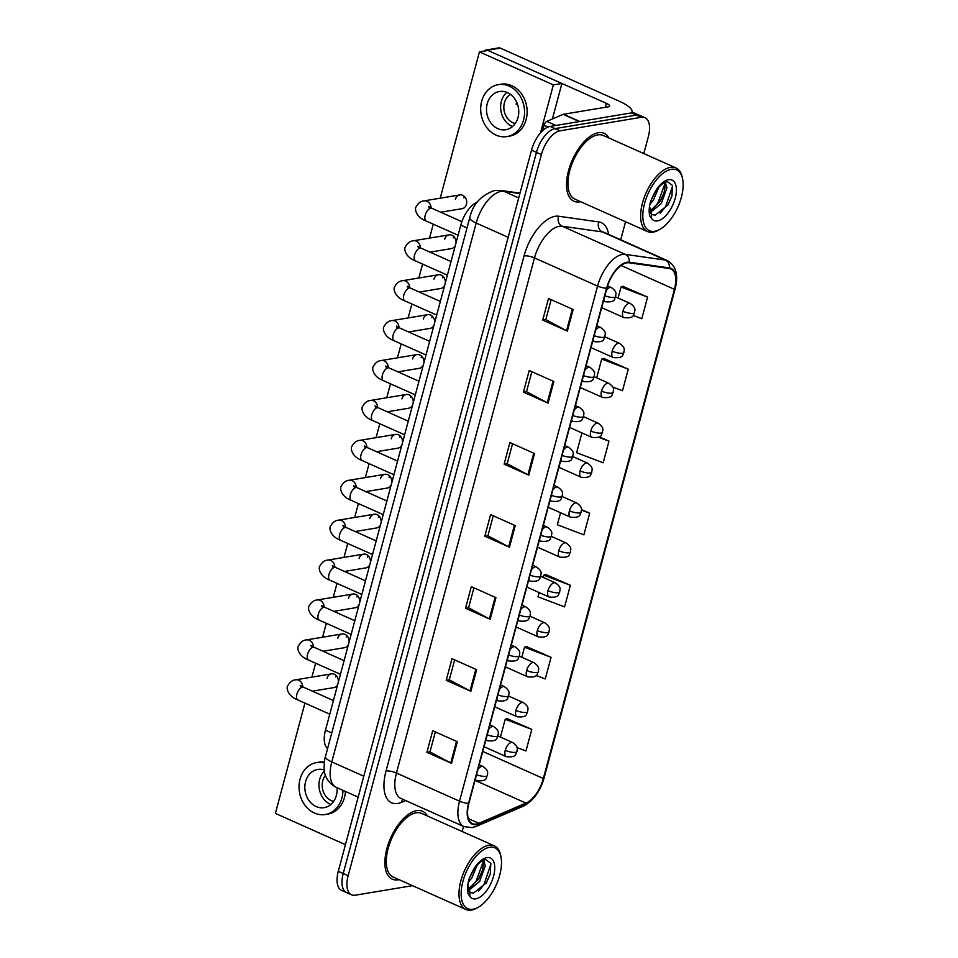 <?xml version="1.0" encoding="UTF-8"?>
<svg xmlns="http://www.w3.org/2000/svg" width="958" height="958" viewBox="0 0 958 958"><rect width="100%" height="100%" fill="white"/><g stroke="black" fill="none" stroke-linecap="round" stroke-linejoin="round"><path stroke-width="1.44" d="M327.54 748.449A23.231 11.4 -65.9 0 1 325.481 730.164L460.786 225.166A23.231 11.4 -65.9 0 1 477.347 202.018M398.145 879.803A37.17 18.25 114.1 0 0 398.995 879.624A37.17 18.25 114.1 0 1 398.145 879.803A37.17 18.25 114.1 0 1 392.253 879.157A37.17 18.25 114.1 0 0 398.145 879.803M427.412 815.988A37.17 18.25 114.1 0 0 422.562 811.27A37.17 18.25 114.1 0 0 416.67 810.636A37.17 18.25 114.1 0 0 388.577 843.184A37.17 18.25 114.1 0 0 392.253 879.157A37.17 18.25 114.1 0 1 388.577 843.184A37.17 18.25 114.1 0 1 416.67 810.636A37.17 18.25 114.1 0 1 422.562 811.27A37.17 18.25 114.1 0 1 427.412 815.988M579.794 201.875A37.17 18.25 114.1 0 0 580.644 201.695A37.17 18.25 114.1 0 1 579.794 201.875A37.17 18.25 114.1 0 1 573.902 201.228A37.17 18.25 114.1 0 0 579.794 201.875M609.072 138.06A37.17 18.25 114.1 0 0 604.223 133.342A37.17 18.25 114.1 0 0 598.331 132.707A37.17 18.25 114.1 0 0 570.226 165.255A37.17 18.25 114.1 0 0 573.902 201.228A37.17 18.25 114.1 0 1 570.226 165.255A37.17 18.25 114.1 0 1 598.331 132.707A37.17 18.25 114.1 0 1 604.223 133.342A37.17 18.25 114.1 0 1 609.072 138.06M476.389 824.048A24.776 12.167 -65.9 0 1 472.462 823.629A24.776 12.167 -65.9 0 1 468.881 803.271L606.905 288.166A24.776 12.167 -65.9 0 1 629.059 262.791L669.211 268.491A24.776 12.167 -65.9 0 1 670.851 268.959A24.776 12.167 -65.9 0 1 674.432 289.316L543.354 778.519A24.776 12.167 -65.9 0 1 525.966 803.091L478.868 823.305A24.776 12.167 -65.9 0 1 476.389 824.048M476.234 824.622A25.399 12.466 114.1 0 0 478.772 823.868L525.87 803.654A25.399 12.466 114.1 0 0 543.701 778.459L674.779 289.256A25.399 12.466 114.1 0 0 669.426 267.917L629.262 262.217A25.399 12.466 114.1 0 0 606.57 288.214L468.546 803.331A25.399 12.466 114.1 0 0 476.234 824.622M643.824 153.579L648.315 136.79A23.231 11.4 114.1 0 0 644.962 117.714L635.106 113.307A23.231 11.4 114.1 0 0 631.418 112.912L550.155 126.42L555.077 128.612A23.231 11.4 114.1 0 0 536.456 152.358L343.227 873.516A23.231 11.4 114.1 0 0 346.58 892.605A23.231 11.4 114.1 0 1 343.227 873.516L536.456 152.358A23.231 11.4 114.1 0 1 555.077 128.612L636.351 115.104L555.077 128.612L560.011 130.815A23.231 11.4 114.1 0 0 541.39 154.561L348.149 875.72A23.231 11.4 114.1 0 0 351.514 894.796A23.231 11.4 114.1 0 0 355.19 895.203L412.527 885.671M640.028 115.511A23.231 11.4 114.1 0 0 636.351 115.104A23.231 11.4 114.1 0 1 640.028 115.511M573.159 309.47L548.515 298.465L542.731 320.08L567.375 331.085L573.159 309.47M551.161 299.65L545.797 319.649L566.573 330.69A6.191 1.665 15 0 0 567.375 331.085M545.821 319.565L542.731 320.08M553.856 381.512L529.211 370.506L523.427 392.121L548.072 403.126L553.856 381.512M531.858 371.692L526.493 391.69L547.258 402.743A6.191 1.665 15 0 0 548.072 403.126M526.517 391.606L523.427 392.121M534.552 453.565L509.907 442.56L504.124 464.163L528.768 475.168L534.552 453.565M512.554 443.734L507.189 463.732L527.954 474.785A6.191 1.665 15 0 0 528.768 475.168M507.213 463.66L504.124 464.163M457.337 741.731L432.693 730.726L426.909 752.341L451.541 763.346L457.337 741.731M435.339 731.912L429.974 751.91L450.739 762.951A6.191 1.665 15 0 0 451.541 763.346M429.998 751.826L426.909 752.341M476.641 669.69L451.996 658.685L446.212 680.3L470.857 691.305L476.641 669.69M454.643 659.87L449.278 679.869L470.043 690.91A6.191 1.665 15 0 0 470.857 691.305M449.302 679.785L446.212 680.3M495.945 597.648L471.3 586.643L465.516 608.258L490.161 619.263L495.945 597.648M473.947 587.817L468.582 607.827L489.346 618.868A6.191 1.665 15 0 0 490.161 619.263M468.606 607.743L465.516 608.258M515.248 525.607L490.604 514.602L484.82 536.217L509.464 547.222L515.248 525.607M493.25 515.775L487.885 535.773L508.65 546.826A6.191 1.665 15 0 0 509.464 547.222M487.909 535.702L484.82 536.217M462.163 831.508L463.528 826.419M620.712 239.787L625.55 221.753M644.962 117.714A23.231 11.4 114.1 0 0 641.273 117.307L560.011 130.815M612.761 387.068L622.496 390.756L628.28 369.141L603.576 358.364M633.178 315.445L641.8 318.715L647.584 297.1L622.88 286.322M539.15 592.571L538.025 596.81L564.585 606.893L570.369 585.278L545.665 574.501M536.157 675.474L545.27 678.935L551.066 657.32L526.361 646.542M516.985 747.563L525.966 750.976L531.762 729.361L507.057 718.584M581.937 432.92L576.632 452.715L603.193 462.798L608.977 441.195L599.229 436.836M560.55 512.746L557.328 524.756L583.889 534.851L589.673 513.237L581.41 509.536M589.673 513.237L581.422 510.099M570.369 585.278L543.809 575.195L543.21 577.423M543.809 575.195L545.976 574.381M551.066 657.32L524.505 647.237L521.823 657.248M524.505 647.237L526.672 646.422M531.762 729.361L505.201 719.278L500.435 737.073M505.201 719.278L507.369 718.464M608.977 441.195L598.546 437.231M628.28 369.141L601.72 359.058L596.69 377.859M601.72 359.058L603.887 358.256M647.584 297.1L621.024 287.017L618.078 298.034M621.024 287.017L623.191 286.202M550.155 126.42A23.231 11.4 114.1 0 0 531.522 150.167L338.294 871.313A23.231 11.4 114.1 0 0 341.659 890.401L351.514 894.796M548.084 127.007L544.084 125.223L542.611 130.695M631.645 112.876A30.979 8.335 15 0 0 632.04 112.074A30.979 8.335 15 0 0 619.227 101.213L500.316 48.116L487.49 50.247L606.39 103.344A7.748 2.084 -165 0 1 609.599 106.063A7.748 2.084 -165 0 1 608.27 106.805L563.543 114.242L579.782 121.486M487.49 50.247A3.868 3.209 -99.4 0 0 485.886 50.032L498.723 47.9A3.868 3.209 80.6 0 1 500.316 48.116M485.886 50.032A3.868 3.209 -99.4 0 0 484.113 51.109M544.084 125.223A3.868 1.904 -65.9 0 1 546.802 121.379L563.16 114.361A3.868 1.904 -65.9 0 1 563.543 114.242M500.962 856.871L500.651 855.326A34.847 17.112 114.1 0 0 494.316 845.854L421.616 813.402A34.847 17.112 114.1 0 0 416.095 812.803A34.847 17.112 114.1 0 0 389.762 843.303A34.847 17.112 114.1 0 0 393.199 877.037L465.899 909.501A34.847 17.112 114.1 0 0 471.42 910.1A34.847 17.112 114.1 0 0 477.168 907.897L478.533 907.106A33.302 16.346 114.1 0 0 500.962 856.871A33.302 16.346 114.1 0 0 489.634 847.255A33.302 16.346 114.1 0 0 462.942 881.288A33.302 16.346 114.1 0 0 473.036 909.214A33.302 16.346 114.1 0 0 478.533 907.106M494.316 845.854A34.847 17.112 114.1 0 0 488.796 845.255A34.847 17.112 114.1 0 0 462.451 875.768A34.847 17.112 114.1 0 0 465.899 909.501M470.57 892.593L470.498 892.569A17.507 8.598 114.1 0 0 470.57 892.593L473.635 893.048L486.341 882.797L490.28 874.043L490.795 863.338L485.802 859.554C480.772 860.5 475.982 865.23 471.444 873.732L469.18 878.749C467.408 884.665 467.037 889.671 468.091 893.778L469.803 896.293L469.887 891.934L467.863 884.378M477.228 865.074L471.815 877.959L468.258 882.282M473.695 869.804L469.839 877.121M483.515 860.152L485.311 865.757L479.635 881.456L469.001 890.186M482.569 860.607L483.347 864.882L482.401 870.702L478.557 879.228L468.534 888.82M490.388 873.648L486.113 883.156M484.077 859.937L484.113 860.799M482.533 870.235L478.305 879.624M473.444 870.199L470.486 876.139M490.963 863.9L483.97 884.605L478.509 891.215M483.095 862.152L476.138 881.109L470.809 887.599M682.611 178.942L682.3 177.398A34.847 17.112 114.1 0 0 675.965 167.925L603.265 135.473A34.847 17.112 114.1 0 0 597.744 134.874A34.847 17.112 114.1 0 0 571.411 165.375A34.847 17.112 114.1 0 0 574.848 199.108L647.548 231.573A34.847 17.112 114.1 0 0 653.069 232.171A34.847 17.112 114.1 0 0 658.817 229.968L660.182 229.178A33.302 16.346 114.1 0 0 682.611 178.942A33.302 16.346 114.1 0 0 671.295 169.327A33.302 16.346 114.1 0 0 644.602 203.359A33.302 16.346 114.1 0 0 654.685 231.285A33.302 16.346 114.1 0 0 660.182 229.178M675.965 167.925A34.847 17.112 114.1 0 0 670.444 167.327A34.847 17.112 114.1 0 0 644.099 197.839A34.847 17.112 114.1 0 0 647.548 231.573M652.218 214.664L652.147 214.64A17.507 8.598 114.1 0 0 652.218 214.664L655.284 215.119L667.989 204.868L671.929 196.115L672.456 185.409L667.451 181.625C662.421 182.571 657.631 187.301 653.093 195.803L650.829 200.821C649.057 206.736 648.698 211.742 649.752 215.849L651.464 218.364L651.536 214.005L649.524 206.449M658.876 187.145L653.464 200.03L649.907 204.353M655.344 191.875L651.488 199.192M665.163 182.224L666.96 187.828L661.295 203.527L650.65 212.257M664.217 182.679L664.996 186.954L664.062 192.774L660.206 201.3L650.183 210.892M672.037 195.719L667.762 205.228M665.726 182.008L665.762 182.87M664.193 192.307L659.954 201.695M655.092 192.271L652.135 198.21M672.612 185.972L665.618 206.677L660.17 213.287M664.744 184.223L657.799 203.18L652.47 209.67M440.716 212.233L462.055 208.688A6.969 5.772 -99.4 0 0 466.462 204.282A6.969 5.772 -99.4 0 0 459.768 194.929A6.969 5.772 -99.4 0 0 455.373 199.336M430.022 252.146L451.362 248.601A6.969 5.772 -99.4 0 0 455.433 245.164M419.329 292.058L440.668 288.502A6.969 5.772 -99.4 0 0 444.74 285.077M408.635 331.971L429.974 328.414A6.969 5.772 -99.4 0 0 434.046 324.99M397.941 371.884L419.281 368.327A6.969 5.772 -99.4 0 0 423.352 364.902M387.248 411.796L408.587 408.24A6.969 5.772 -99.4 0 0 412.659 404.815M376.554 451.697L397.893 448.152A6.969 5.772 -99.4 0 0 401.965 444.728M355.167 531.522L376.506 527.978A6.969 5.772 -99.4 0 0 380.566 524.553M344.473 571.435L365.812 567.89A6.969 5.772 -99.4 0 0 369.872 564.466M333.779 611.348L355.119 607.803A6.969 5.772 -99.4 0 0 359.178 604.378M323.086 651.26L344.425 647.716A6.969 5.772 -99.4 0 0 348.484 644.291M365.86 491.61L387.2 488.065A6.969 5.772 -99.4 0 0 391.259 484.64M312.392 691.173L333.731 687.628A6.969 5.772 -99.4 0 0 337.791 684.204M445.278 283.077A6.969 5.772 -99.4 0 0 438.381 274.754A6.969 5.772 -99.4 0 0 433.986 279.161M423.879 362.902A6.969 5.772 -99.4 0 0 416.993 354.58A6.969 5.772 -99.4 0 0 412.599 358.975M413.185 402.815A6.969 5.772 -99.4 0 0 406.3 394.492A6.969 5.772 -99.4 0 0 401.905 398.887M370.411 562.466A6.969 5.772 -99.4 0 0 363.525 554.143A6.969 5.772 -99.4 0 0 359.118 558.538M349.023 642.291A6.969 5.772 -99.4 0 0 342.138 633.968A6.969 5.772 -99.4 0 0 337.731 638.363M304.931 703.112L275.389 813.39L345.431 844.669M540.492 132.911L553.353 84.903L479.431 51.888L440.225 198.186M433.267 224.172L429.531 238.087M422.574 264.085L418.838 278M411.88 303.997L408.144 317.912M401.186 343.91L397.45 357.825M390.493 383.811L386.757 397.738M379.799 423.723L376.063 437.65M369.093 463.636L365.369 477.563M358.4 503.549L354.676 517.476M347.706 543.461L343.982 557.388M337.012 583.374L333.288 597.301M326.319 623.287L322.595 637.214M315.625 663.199L311.901 677.126M338.33 682.204A6.969 5.772 -99.4 0 0 331.444 673.881A6.969 5.772 -99.4 0 0 327.037 678.276M391.798 482.64A6.969 5.772 -99.4 0 0 384.912 474.318A6.969 5.772 -99.4 0 0 380.506 478.713M359.717 602.378A6.969 5.772 -99.4 0 0 352.831 594.056A6.969 5.772 -99.4 0 0 348.425 598.451M381.104 522.553A6.969 5.772 -99.4 0 0 374.219 514.23A6.969 5.772 -99.4 0 0 369.812 518.625M402.492 442.728A6.969 5.772 -99.4 0 0 395.606 434.405A6.969 5.772 -99.4 0 0 391.199 438.8M434.585 322.99A6.969 5.772 -99.4 0 0 427.687 314.667A6.969 5.772 -99.4 0 0 423.292 319.074M455.972 243.164A6.969 5.772 -99.4 0 0 449.074 234.842A6.969 5.772 -99.4 0 0 444.68 239.249M552.395 118.972L561.915 83.478L487.981 50.475L479.431 51.888M336.102 675.498A6.969 5.772 -99.4 0 0 335.587 676.851M389.583 475.934A6.969 5.772 -99.4 0 0 389.068 477.3M346.796 635.585A6.969 5.772 -99.4 0 0 346.293 636.938M357.49 595.672A6.969 5.772 -99.4 0 0 356.987 597.026M368.183 555.76A6.969 5.772 -99.4 0 0 367.68 557.113M378.877 515.847A6.969 5.772 -99.4 0 0 378.374 517.212M400.276 436.034A6.969 5.772 -99.4 0 0 399.761 437.387M410.97 396.121A6.969 5.772 -99.4 0 0 410.455 397.474M421.664 356.208A6.969 5.772 -99.4 0 0 421.149 357.562M432.357 316.296A6.969 5.772 -99.4 0 0 431.842 317.649M443.051 276.383A6.969 5.772 -99.4 0 0 442.536 277.736M453.745 236.47A6.969 5.772 -99.4 0 0 453.23 237.823M464.438 196.558A6.969 5.772 -99.4 0 0 463.923 197.911M553.353 84.903L561.915 83.478M324.235 769.933A19.364 16.047 -99.4 0 0 317.805 769.442A19.364 16.047 -99.4 0 0 305.578 781.656A19.364 16.047 -99.4 0 0 324.151 807.642A19.364 16.047 -99.4 0 0 336.378 795.415A19.364 16.047 -99.4 0 0 337.024 787.704M324.391 771.01A19.364 16.047 -99.4 0 0 319.697 779.321A19.364 16.047 -99.4 0 0 330.881 804.457M325.457 775.25A15.484 12.837 -99.4 0 0 322.774 780.686A15.484 12.837 -99.4 0 0 333.647 801.391M324.199 762.891A26.333 21.818 -99.4 0 0 316.655 762.568A26.333 21.818 -99.4 0 0 300.034 779.189A26.333 21.818 -99.4 0 0 325.301 814.516L327.864 814.084A26.333 21.818 -99.4 0 0 344.485 797.463A26.333 21.818 -99.4 0 0 345.443 791.452M324.295 762.017A26.333 21.818 -99.4 0 0 319.23 762.137L316.655 762.568M325.301 814.516A26.333 21.818 -99.4 0 0 341.922 797.894A26.333 21.818 -99.4 0 0 342.928 790.338M487.227 103.727A19.364 16.047 -99.4 0 0 505.8 129.713A19.364 16.047 -99.4 0 0 518.027 117.487A19.364 16.047 -99.4 0 0 499.453 91.513A19.364 16.047 -99.4 0 0 487.227 103.727M506.842 92.339A19.364 16.047 -99.4 0 0 501.345 101.392A19.364 16.047 -99.4 0 0 512.53 126.528M516.554 101.895A15.484 12.837 80.6 0 0 516.254 104.482L517.512 104.266M510.458 94.351A15.484 12.837 -99.4 0 0 504.423 102.757A15.484 12.837 -99.4 0 0 515.296 123.462M506.95 136.587L509.512 136.156A26.333 21.818 -99.4 0 0 526.146 119.534A26.333 21.818 -99.4 0 0 500.878 84.208L498.316 84.639A26.333 21.818 -99.4 0 0 481.682 101.261A26.333 21.818 -99.4 0 0 506.95 136.587A26.333 21.818 -99.4 0 0 523.571 119.966A26.333 21.818 -99.4 0 0 498.316 84.639M331.696 732.942L325.481 730.164M467.001 227.944L460.786 225.166M405.629 800.565L401.618 802.289A38.727 19.004 -65.9 0 1 386.026 770.986L524.05 255.882A7.748 2.084 -165 0 1 534.48 257.918L396.456 773.034A30.979 15.208 114.1 0 0 400.935 798.469L464.019 826.646A30.979 15.208 -65.9 0 1 459.541 801.199A7.748 2.084 15 0 0 468.546 803.331M524.05 255.882A38.727 19.004 -65.9 0 1 555.089 216.304A38.727 19.004 -65.9 0 1 558.646 216.233L598.81 221.933A38.727 19.004 -65.9 0 1 608.629 234.399M559.316 226.256A30.979 15.208 114.1 0 0 534.48 257.918L597.564 286.095A30.979 15.208 -65.9 0 1 625.251 254.373L665.415 260.073A30.979 15.208 -65.9 0 1 667.463 260.66L604.378 232.495A30.979 15.208 114.1 0 0 602.319 231.908L562.166 226.208A30.979 15.208 114.1 0 0 559.316 226.256M464.019 826.646L472.138 827.604L476.234 826.383A7.748 5.952 -113.2 0 0 478.772 823.868M476.234 826.383L523.331 806.181C533.115 801.092 540.037 791.703 544.072 778.016A7.748 2.084 -165 0 1 543.701 778.459M674.779 289.256A7.748 2.084 15 0 0 675.15 288.825C678.635 275.042 676.085 265.665 667.463 260.66M669.426 267.917A7.748 6.682 -81.9 0 0 665.415 260.073L602.319 231.908A7.748 6.682 98.1 0 1 598.81 221.933M523.331 806.181A7.748 5.952 -113.2 0 0 525.87 803.654M629.262 262.217A7.748 6.682 -81.9 0 0 625.251 254.373L562.166 226.208A7.748 6.682 98.1 0 1 558.646 216.233M606.57 288.214A7.748 2.084 -165 0 1 597.564 286.095L459.541 801.199L396.456 773.034A7.748 2.084 -165 0 0 386.026 770.986M541.39 154.561L531.522 150.167M348.149 875.72L338.294 871.313M641.273 117.307L631.418 112.912M401.618 802.289A7.748 5.952 66.8 0 1 402.887 799.343M674.432 289.316L621.035 265.474M478.868 823.305L468.438 818.647M525.966 803.091L475.024 780.351M543.354 778.519L482.772 751.455M514.434 525.235L508.65 546.826M495.13 597.289L489.346 618.868M475.827 669.331L470.043 690.91M456.523 741.372L450.739 762.951M533.738 453.194L527.954 474.785M553.041 381.152L547.258 402.743M572.345 309.111L566.573 330.69M519.895 193.588L503.872 191.313A30.979 15.208 114.1 0 0 501.01 191.372A30.979 15.208 114.1 0 0 476.186 223.034L331.791 761.921A30.979 15.208 114.1 0 0 336.27 787.356C327.935 783.069 325.852 776.71 325.301 774.783C323.972 772.507 323.792 767.31 324.75 759.203L469.779 217.598A15.484 4.167 -165 0 0 476.186 223.034L508.171 237.321M363.777 776.208L331.791 761.921A15.484 4.167 -165 0 1 325.385 756.485M518.721 197.947L503.872 191.313A15.484 13.364 -81.9 0 0 500.759 190.414L520.014 193.157M475.408 778.938A7.748 3.796 114.1 0 0 476.713 780.674C488.496 781.764 485.574 776.878 487.359 775.597A7.748 2.084 -165 0 1 486.029 776.351A7.748 2.084 15 0 1 476.533 774.699M301.183 687.628L300.189 685.317L303.566 687.233A6.969 3.425 114.1 0 0 302.453 687.114A6.969 3.425 114.1 0 0 296.992 693.832A6.969 3.425 114.1 0 0 297.878 699.963C286.909 695.855 286.322 687.09 287.735 685.856C289.759 682.072 292.453 680.048 295.806 679.797A6.969 5.772 80.6 0 1 302.764 686.862M479.192 764.807L483.036 766.532A7.748 3.796 114.1 0 0 481.802 766.388A7.748 3.796 114.1 0 0 477.982 769.31M505.237 750.318A7.748 3.796 114.1 0 0 506.363 756.676C518.146 757.778 515.212 752.88 516.997 751.611A7.748 2.084 -165 0 1 515.679 752.353A7.748 2.084 15 0 1 505.237 750.318A7.748 3.796 114.1 0 1 511.452 742.402A7.748 3.796 114.1 0 1 512.674 742.534C519.607 747.599 516.601 749.503 516.997 751.611M486.101 739.025A7.748 3.796 114.1 0 0 487.406 740.762C499.19 741.851 496.268 736.965 498.052 735.696A7.748 2.084 -165 0 1 496.735 736.439A7.748 2.084 15 0 1 487.227 734.786M311.877 647.716L310.883 645.405L314.26 647.321A6.969 3.425 114.1 0 0 313.146 647.201A6.969 3.425 114.1 0 0 307.686 653.919A6.969 3.425 114.1 0 0 308.572 660.05C297.603 655.943 297.016 647.177 298.429 645.943C300.453 642.159 303.147 640.136 306.5 639.884A6.969 5.772 80.6 0 1 313.458 646.949M489.885 724.895L493.729 726.619A7.748 3.796 114.1 0 0 492.496 726.487A7.748 3.796 114.1 0 0 488.676 729.397M496.795 699.112A7.748 3.796 114.1 0 0 498.1 700.849C509.896 701.939 506.962 697.053 508.746 695.783A7.748 2.084 -165 0 1 507.429 696.526A7.748 2.084 15 0 1 497.932 694.873M322.571 607.803L321.577 605.492L324.954 607.408A6.969 3.425 114.1 0 0 323.852 607.288A6.969 3.425 114.1 0 0 318.379 614.006A6.969 3.425 114.1 0 0 319.265 620.137C308.296 616.03 307.71 607.264 309.123 606.031C311.158 602.247 313.841 600.223 317.194 599.971A6.969 5.772 80.6 0 1 324.151 607.037M500.579 684.982L504.423 686.706A7.748 3.796 114.1 0 0 503.19 686.575A7.748 3.796 114.1 0 0 499.369 689.485M507.489 659.2A7.748 3.796 114.1 0 0 508.806 660.936C520.589 662.026 517.655 657.14 519.44 655.871A7.748 2.084 -165 0 1 518.122 656.613A7.748 2.084 15 0 1 508.626 654.961M333.264 567.89L332.27 565.579L335.647 567.495A6.969 3.425 114.1 0 0 334.546 567.375A6.969 3.425 114.1 0 0 329.073 574.093A6.969 3.425 114.1 0 0 329.959 580.225C318.99 576.117 318.403 567.352 319.816 566.118C321.852 562.334 324.534 560.31 327.899 560.059A6.969 5.772 80.6 0 1 334.845 567.124M511.273 645.069L515.117 646.794A7.748 3.796 114.1 0 0 513.883 646.662A7.748 3.796 114.1 0 0 510.063 649.572M518.182 619.287A7.748 3.796 114.1 0 0 519.499 621.024C531.283 622.113 528.349 617.227 530.133 615.958A7.748 2.084 -165 0 1 528.816 616.701A7.748 2.084 15 0 1 519.32 615.048M343.958 527.978L342.964 525.667L346.341 527.583A6.969 3.425 114.1 0 0 345.239 527.463A6.969 3.425 114.1 0 0 339.767 534.181A6.969 3.425 114.1 0 0 340.653 540.312C329.684 536.205 329.097 527.439 330.51 526.205C332.546 522.421 335.228 520.398 338.593 520.146A6.969 5.772 80.6 0 1 345.539 527.211M521.966 605.157L525.81 606.881A7.748 3.796 114.1 0 0 524.577 606.749A7.748 3.796 114.1 0 0 520.757 609.659M515.931 710.405A7.748 3.796 114.1 0 0 517.057 716.764C528.84 717.865 525.906 712.968 527.69 711.698A7.748 2.084 -165 0 1 526.373 712.441A7.748 2.084 15 0 1 515.931 710.405A7.748 3.796 114.1 0 1 522.146 702.489A7.748 3.796 114.1 0 1 523.367 702.621C530.301 707.687 527.295 709.591 527.69 711.698M526.625 670.492A7.748 3.796 114.1 0 0 527.75 676.851C539.534 677.953 536.6 673.055 538.384 671.786A7.748 2.084 -165 0 1 537.067 672.528A7.748 2.084 15 0 1 526.625 670.492A7.748 3.796 114.1 0 1 532.84 662.577A7.748 3.796 114.1 0 1 534.061 662.708C540.995 667.774 537.989 669.678 538.384 671.786M537.318 630.58A7.748 3.796 114.1 0 0 538.444 636.938C550.227 638.04 547.293 633.142 549.078 631.873A7.748 2.084 -165 0 1 547.76 632.615A7.748 2.084 15 0 1 537.318 630.58A7.748 3.796 114.1 0 1 543.533 622.664A7.748 3.796 114.1 0 1 544.755 622.796C551.688 627.861 548.683 629.765 549.078 631.873M606.39 103.344L605.336 107.296M579.315 121.57L563.16 114.361M546.802 121.379L555.927 125.45M469.803 896.293A22.154 10.873 114.1 0 0 475.815 898.844A22.154 10.873 114.1 0 0 493.574 876.199A22.154 10.873 114.1 0 0 486.856 857.626A22.154 10.873 114.1 0 0 471.444 873.732M467.504 888.569A17.507 8.598 114.1 0 0 470.222 892.425M651.464 218.364A22.154 10.873 114.1 0 0 657.463 220.915A22.154 10.873 114.1 0 0 675.222 198.27A22.154 10.873 114.1 0 0 668.516 179.697A22.154 10.873 114.1 0 0 653.093 195.803M649.153 210.64A17.507 8.598 114.1 0 0 651.871 214.496M528.876 579.374A7.748 3.796 114.1 0 0 530.193 581.111C541.977 582.201 539.043 577.315 540.827 576.045A7.748 2.084 -165 0 1 539.51 576.788A7.748 2.084 15 0 1 530.014 575.135M354.652 488.065L353.658 485.754L357.035 487.67A6.969 3.425 114.1 0 0 355.933 487.55A6.969 3.425 114.1 0 0 350.46 494.268A6.969 3.425 114.1 0 0 351.346 500.399C340.377 496.292 339.791 487.526 341.204 486.293C343.239 482.509 345.934 480.485 349.287 480.233A6.969 5.772 80.6 0 1 356.232 487.299M532.66 565.244L536.504 566.968A7.748 3.796 114.1 0 0 535.283 566.837A7.748 3.796 114.1 0 0 531.451 569.759M539.57 539.474A7.748 3.796 114.1 0 0 540.887 541.198C552.67 542.3 549.736 537.402 551.521 536.133A7.748 2.084 -165 0 1 550.203 536.875A7.748 2.084 15 0 1 540.707 535.235M365.345 448.152L364.351 445.841L367.728 447.757A6.969 3.425 114.1 0 0 366.627 447.637A6.969 3.425 114.1 0 0 361.154 454.355A6.969 3.425 114.1 0 0 362.04 460.487C351.071 456.379 350.484 447.614 351.897 446.392C353.933 442.596 356.627 440.572 359.98 440.333A6.969 5.772 80.6 0 1 366.926 447.386M543.354 525.343L547.198 527.056A7.748 3.796 114.1 0 0 545.976 526.924A7.748 3.796 114.1 0 0 542.144 529.846M550.263 499.561A7.748 3.796 114.1 0 0 551.58 501.285C563.364 502.387 560.43 497.489 562.214 496.22A7.748 2.084 -165 0 1 560.897 496.962A7.748 2.084 15 0 1 551.401 495.322M376.039 408.252L375.045 405.929L378.422 407.845A6.969 3.425 114.1 0 0 377.32 407.725A6.969 3.425 114.1 0 0 371.848 414.443A6.969 3.425 114.1 0 0 372.734 420.574C361.765 416.467 361.178 407.701 362.591 406.479C364.627 402.683 367.321 400.66 370.674 400.42A6.969 5.772 80.6 0 1 377.62 407.473M554.047 485.431L557.891 487.143A7.748 3.796 114.1 0 0 556.67 487.011A7.748 3.796 114.1 0 0 552.838 489.933M548.012 590.667A7.748 3.796 114.1 0 0 549.138 597.026C560.921 598.127 557.987 593.23 559.771 591.96A7.748 2.084 -165 0 1 558.454 592.703A7.748 2.084 15 0 1 548.012 590.667A7.748 3.796 114.1 0 1 554.227 582.751A7.748 3.796 114.1 0 1 555.448 582.883C562.382 587.949 559.376 589.853 559.771 591.96M558.706 550.754A7.748 3.796 114.1 0 0 559.831 557.113C571.615 558.215 568.681 553.317 570.465 552.048A7.748 2.084 -165 0 1 569.148 552.79A7.748 2.084 15 0 1 558.706 550.754A7.748 3.796 114.1 0 1 564.921 542.839A7.748 3.796 114.1 0 1 566.142 542.97C573.076 548.036 570.07 549.94 570.465 552.048M569.411 510.842A7.748 3.796 114.1 0 0 570.525 517.2C582.308 518.302 579.374 513.404 581.159 512.135A7.748 2.084 -165 0 1 579.841 512.877A7.748 2.084 15 0 1 569.411 510.842A7.748 3.796 114.1 0 1 575.614 502.926A7.748 3.796 114.1 0 1 576.836 503.058C583.769 508.123 580.764 510.027 581.159 512.135M560.957 459.648A7.748 3.796 114.1 0 0 562.274 461.373C574.058 462.474 571.124 457.577 572.908 456.307A7.748 2.084 -165 0 1 571.591 457.05A7.748 2.084 15 0 1 562.095 455.409M386.733 368.339L385.739 366.016L389.116 367.944A6.969 3.425 114.1 0 0 388.014 367.824A6.969 3.425 114.1 0 0 382.541 374.53A6.969 3.425 114.1 0 0 383.44 380.661C372.458 376.554 371.872 367.788 373.285 366.567C375.32 362.771 378.015 360.747 381.368 360.507A6.969 5.772 80.6 0 1 388.313 367.561M564.741 445.518L568.585 447.23A7.748 3.796 114.1 0 0 567.364 447.099A7.748 3.796 114.1 0 0 563.532 450.021M571.651 419.736A7.748 3.796 114.1 0 0 572.968 421.46C584.751 422.562 581.817 417.664 583.602 416.395A7.748 2.084 -165 0 1 582.284 417.137A7.748 2.084 15 0 1 572.788 415.497M397.426 328.426L396.432 326.103L399.809 328.031A6.969 3.425 114.1 0 0 398.708 327.911A6.969 3.425 114.1 0 0 393.235 334.617A6.969 3.425 114.1 0 0 394.133 340.749C383.152 336.641 382.565 327.875 383.978 326.654C386.014 322.858 388.709 320.846 392.061 320.595A6.969 5.772 80.6 0 1 399.007 327.648M575.435 405.605L579.279 407.318A7.748 3.796 114.1 0 0 578.057 407.186A7.748 3.796 114.1 0 0 574.237 410.108M582.344 379.823A7.748 3.796 114.1 0 0 583.661 381.547C595.445 382.649 592.511 377.751 594.295 376.482A7.748 2.084 -165 0 1 592.978 377.224A7.748 2.084 15 0 1 583.482 375.584M408.132 288.514L407.126 286.191L410.503 288.118A6.969 3.425 114.1 0 0 409.401 287.999A6.969 3.425 114.1 0 0 403.929 294.705A6.969 3.425 114.1 0 0 404.827 300.848C393.846 296.729 393.259 287.963 394.684 286.741C396.708 282.945 399.402 280.933 402.755 280.682A6.969 5.772 80.6 0 1 409.701 287.735M586.128 365.693L589.972 367.405A7.748 3.796 114.1 0 0 588.751 367.273A7.748 3.796 114.1 0 0 584.931 370.195M593.038 339.91A7.748 3.796 114.1 0 0 594.355 341.635C606.139 342.736 603.205 337.839 604.989 336.569A7.748 2.084 -165 0 1 603.672 337.312A7.748 2.084 15 0 1 594.176 335.671M418.826 248.601L417.82 246.278L421.197 248.206A6.969 3.425 114.1 0 0 420.095 248.086A6.969 3.425 114.1 0 0 414.622 254.792A6.969 3.425 114.1 0 0 415.521 260.935C404.539 256.816 403.965 248.05 405.378 246.829C407.401 243.033 410.096 241.021 413.449 240.769A6.969 5.772 80.6 0 1 420.394 247.835M596.822 325.78L600.666 327.492A7.748 3.796 114.1 0 0 599.445 327.361A7.748 3.796 114.1 0 0 595.625 330.282M603.732 299.998A7.748 3.796 114.1 0 0 605.049 301.722C616.832 302.824 613.91 297.926 615.683 296.657A7.748 2.084 -165 0 1 614.365 297.399A7.748 2.084 15 0 1 604.869 295.759M429.519 208.688L428.525 206.377L431.89 208.293A6.969 3.425 114.1 0 0 430.789 208.173A6.969 3.425 114.1 0 0 425.316 214.891A6.969 3.425 114.1 0 0 426.214 221.023C415.233 216.903 414.658 208.137 416.071 206.916C418.095 203.12 420.79 201.108 424.143 200.857A6.969 5.772 80.6 0 1 431.088 207.922M607.576 285.891L611.36 287.58A7.748 3.796 114.1 0 0 610.138 287.448A7.748 3.796 114.1 0 0 606.318 290.37M580.105 470.929A7.748 3.796 114.1 0 0 581.219 477.288C593.002 478.389 590.08 473.491 591.852 472.222A7.748 2.084 -165 0 1 590.535 472.965A7.748 2.084 15 0 1 580.105 470.929A7.748 3.796 114.1 0 1 586.308 463.013A7.748 3.796 114.1 0 1 587.529 463.145C594.463 468.211 591.457 470.115 591.852 472.222M590.799 431.016A7.748 3.796 114.1 0 0 591.912 437.375C603.696 438.477 600.774 433.579 602.558 432.309A7.748 2.084 -165 0 1 601.229 433.064A7.748 2.084 15 0 1 590.799 431.016A7.748 3.796 114.1 0 1 597.002 423.101A7.748 3.796 114.1 0 1 598.235 423.232C605.157 428.298 602.151 430.202 602.558 432.309M601.492 391.104A7.748 3.796 114.1 0 0 602.606 397.462C614.389 398.564 611.467 393.678 613.252 392.397A7.748 2.084 -165 0 1 611.923 393.151A7.748 2.084 15 0 1 601.492 391.104A7.748 3.796 114.1 0 1 607.695 383.188A7.748 3.796 114.1 0 1 608.929 383.32C615.85 388.385 612.845 390.289 613.252 392.397M612.186 351.191A7.748 3.796 114.1 0 0 613.3 357.55C625.083 358.651 622.161 353.765 623.945 352.484A7.748 2.084 -165 0 1 622.616 353.239A7.748 2.084 15 0 1 612.186 351.191A7.748 3.796 114.1 0 1 618.389 343.275A7.748 3.796 114.1 0 1 619.622 343.407C626.544 348.473 623.538 350.389 623.945 352.484M622.88 311.278A7.748 3.796 114.1 0 0 623.993 317.637C635.777 318.739 632.855 313.853 634.639 312.571A7.748 2.084 -165 0 1 633.31 313.326A7.748 2.084 15 0 1 622.88 311.278A7.748 3.796 114.1 0 1 629.083 303.363A7.748 3.796 114.1 0 1 630.316 303.494C637.238 308.56 634.232 310.476 634.639 312.571M544.072 778.016L675.15 288.825M469.779 217.598C472.905 204.174 481.179 195.145 494.615 190.498L500.759 190.414M336.27 787.356L358.172 797.14M329.756 714.201L297.878 699.963M475.132 779.956L476.713 780.674M295.806 679.797L331.444 673.881M333.408 700.561L303.566 687.233M483.036 766.532C489.957 771.585 486.951 773.501 487.359 775.597M484.041 746.713L506.363 756.676M497.968 735.972L512.674 742.534M340.449 674.288L308.572 660.05M485.826 740.043L487.406 740.762M306.5 639.884L342.138 633.968M344.102 660.649L314.26 647.321M493.729 726.619C500.651 731.684 497.645 733.589 498.052 735.696M351.143 634.376L319.265 620.137M496.519 700.13L498.1 700.849M317.194 599.971L352.831 594.056M354.795 620.736L324.954 607.408M504.423 686.706C511.356 691.772 508.339 693.676 508.746 695.783M361.837 594.463L329.959 580.225M507.213 660.23L508.806 660.936M327.899 560.059L363.525 554.143M365.489 580.823L335.647 567.495M515.117 646.794C522.05 651.859 519.032 653.763 519.44 655.871M372.53 554.55L340.653 540.312M517.907 620.317L519.499 621.024M338.593 520.146L374.219 514.23M376.183 540.911L346.341 527.583M525.81 606.881C532.744 611.946 529.738 613.85 530.133 615.958M494.735 706.8L517.057 716.764M508.662 696.059L523.367 702.621M505.429 666.888L527.75 676.851M519.356 656.146L534.061 662.708M516.123 626.975L538.444 636.938M530.049 616.234L544.755 622.796M632.04 112.074L631.825 112.852M470.498 892.569L469.887 891.934M652.159 214.64L651.536 214.005M383.224 514.638L351.346 500.399M528.6 580.404L530.193 581.111M349.287 480.233L384.912 474.318M386.876 500.998L357.035 487.67M536.504 566.968C543.437 572.034 540.432 573.938 540.827 576.045M393.918 474.725L362.04 460.487M539.294 540.492L540.887 541.198M359.98 440.333L395.606 434.405M397.57 461.085L367.728 447.757M547.198 527.056C554.131 532.121 551.125 534.025 551.521 536.133M404.611 434.812L372.734 420.574M549.988 500.579L551.58 501.285M370.674 400.42L406.3 394.492M408.264 421.173L378.422 407.845M557.891 487.143C564.825 492.208 561.819 494.112 562.214 496.22M526.816 587.062L549.138 597.026M540.743 576.321L555.448 582.883M537.51 547.15L559.831 557.113M551.437 536.408L566.142 542.97M548.204 507.237L570.525 517.2M562.13 496.495L576.836 503.058M415.305 394.9L383.44 380.661M560.681 460.666L562.274 461.373M381.368 360.507L416.993 354.58M418.969 381.26L389.116 367.944M568.585 447.23C575.519 452.296 572.513 454.2 572.908 456.307M426.011 354.987L394.133 340.749M571.375 420.754L572.968 421.46M392.061 320.595L427.687 314.667M429.663 341.359L399.809 328.031M579.279 407.318C586.212 412.383 583.206 414.287 583.602 416.395M436.704 315.074L404.827 300.848M582.069 380.841L583.661 381.547M402.755 280.682L438.381 274.754M440.357 301.447L410.503 288.118M589.972 367.405C596.906 372.47 593.9 374.374 594.295 376.482M447.398 275.162L415.521 260.935M592.763 340.928L594.355 341.635M413.449 240.769L449.074 234.842M451.05 261.534L421.197 248.206M600.666 327.492C607.6 332.558 604.594 334.462 604.989 336.569M458.092 235.249L426.214 221.023M603.456 301.016L605.049 301.722M424.143 200.857L459.768 194.929M461.888 221.681L431.89 208.293M611.36 287.58C618.293 292.645 615.287 294.549 615.683 296.657M558.897 467.324L581.219 477.288M572.836 456.583L587.529 463.145M569.591 427.412L591.912 437.375M583.53 416.67L598.235 423.232M580.285 387.499L602.606 397.462M594.223 376.757L608.929 383.32M590.978 347.586L613.3 357.55M604.917 336.845L619.622 343.407M601.672 307.674L623.993 317.637M615.611 296.932L630.316 303.494"/></g></svg>
